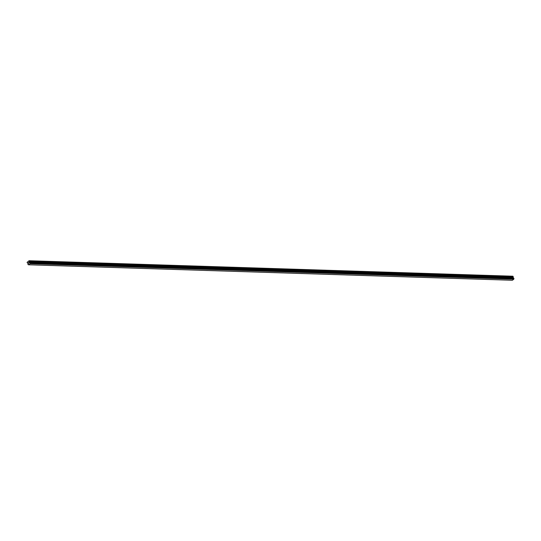 <?xml version="1.0" encoding="UTF-8"?>
<svg xmlns="http://www.w3.org/2000/svg" width="541" height="541" viewBox="0 0 541 541"><rect width="100%" height="100%" fill="white"/><g stroke="black" fill="none" stroke-linecap="round" stroke-linejoin="round"><path stroke-width="0.81" d="M513.477 278.162L512.854 276.214L29.052 260.735L29.417 262.453L30.14 263.041L30.012 263.697L28.538 264.786L27.99 264.563L28.044 263.481L27.05 262.405L29.052 260.735M29.498 262.507L513.301 277.986L29.505 262.507M513.74 278.236L29.883 262.696M28.538 264.786L512.361 280.265L513.815 279.176L513.835 278.236L30.046 262.757M28.876 262.344L28.869 263.075M28.612 263.075L28.328 262.757L28.565 263.298M28.328 262.757L28.565 263.203L28.328 262.757M513.734 278.223L29.931 262.737L513.713 278.196M513.01 276.268L29.207 260.789M513.368 278.054L29.566 262.574M513.828 279.122L30.026 263.636M513.815 279.163L30.012 263.683M513.815 279.176L30.012 263.697M513.213 276.735L29.41 261.256M513.233 276.897L29.43 261.418M513.084 277.58L29.282 262.101M513.091 277.641L29.288 262.162M513.213 277.932L29.417 262.453M513.253 277.973L29.451 262.493M513.889 278.277L30.086 262.798M513.95 278.419L30.147 262.94M513.943 278.52L30.14 263.041M513.923 278.541L30.12 263.061M513.909 278.629L30.107 263.149M513.916 278.656L30.113 263.176M513.896 278.743L30.093 263.264M513.666 278.169L29.863 262.689M513.835 278.236L30.032 262.757"/></g></svg>

